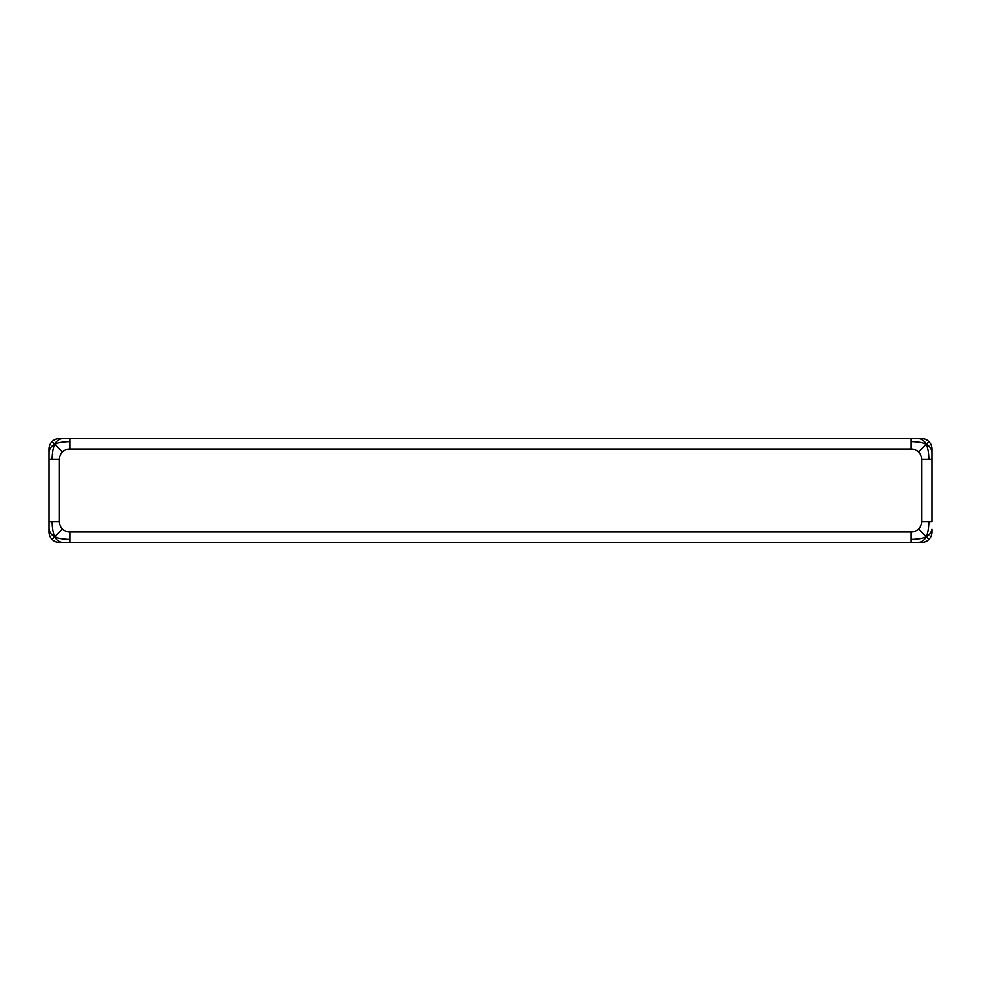<?xml version="1.0" encoding="UTF-8"?>
<svg xmlns="http://www.w3.org/2000/svg" width="981" height="981" viewBox="0 0 981 981"><rect width="100%" height="100%" fill="white"/><g stroke="black" fill="none" stroke-linecap="round" stroke-linejoin="round"><path stroke-width="1.47" d="M52.091 539.391A10.386 10.386 0 0 0 59.436 542.432A10.386 10.386 0 0 1 49.05 532.045A10.386 10.386 0 0 0 52.091 539.391L54.752 536.73C57.769 538.311 62.796 539.207 69.823 539.391L69.823 542.432L62.477 542.432L911.177 542.432L911.177 532.045L69.823 532.045L69.823 539.391M49.05 521.659L52.091 521.659C52.287 528.685 53.17 533.713 54.752 536.73L62.477 529.004A10.386 10.386 0 0 1 59.436 521.659L59.436 459.341L52.091 459.341C52.287 452.315 53.17 447.287 54.752 444.27C51.564 445.791 49.663 448.366 49.05 451.996L49.05 529.004C49.663 532.634 51.564 535.209 54.752 536.73C56.273 539.93 58.848 541.831 62.477 542.432L59.436 542.432M49.05 529.004L49.05 532.045M52.091 521.659L59.436 521.659M59.436 438.568A10.386 10.386 0 0 0 49.05 448.955A10.386 10.386 0 0 1 59.436 438.568L62.477 438.568C58.848 439.169 56.273 441.07 54.752 444.27L52.091 441.609M921.564 542.432A10.386 10.386 0 0 0 931.95 532.045A10.386 10.386 0 0 1 921.564 542.432L918.523 542.432C922.152 541.831 924.727 539.93 926.248 536.73L928.909 539.391M931.95 521.659L931.95 459.341L921.564 459.341L921.564 521.659L931.95 521.659M52.091 459.341L49.05 459.341L49.05 448.955M59.436 459.341A10.386 10.386 0 0 1 62.477 451.996L54.752 444.27C57.769 442.689 62.796 441.793 69.823 441.609L69.823 448.955L911.177 448.955L911.177 438.568L918.523 438.568L69.823 438.568L69.823 441.609M69.823 438.568L62.477 438.568M62.477 451.996A10.386 10.386 0 0 1 69.823 448.955M921.564 521.659A10.386 10.386 0 0 1 918.523 529.004L926.248 536.73C923.231 538.311 918.204 539.207 911.177 539.391M911.177 542.432L918.523 542.432M918.523 529.004A10.386 10.386 0 0 1 911.177 532.045M931.95 532.045L931.95 529.004C931.337 532.634 929.436 535.209 926.248 536.73C927.83 533.713 928.713 528.685 928.909 521.659M931.95 448.955A10.386 10.386 0 0 0 921.564 438.568A10.386 10.386 0 0 1 931.95 448.955L931.95 451.996C931.337 448.366 929.436 445.791 926.248 444.27C927.83 447.287 928.713 452.315 928.909 459.341M911.177 441.609C918.204 441.793 923.231 442.689 926.248 444.27L918.523 451.996A10.386 10.386 0 0 1 921.564 459.341M911.177 448.955A10.386 10.386 0 0 1 918.523 451.996M928.909 441.609L926.248 444.27C924.727 441.07 922.152 439.169 918.523 438.568L921.564 438.568M931.95 459.341L931.95 451.996M69.823 532.045A10.386 10.386 0 0 1 62.477 529.004"/></g></svg>
